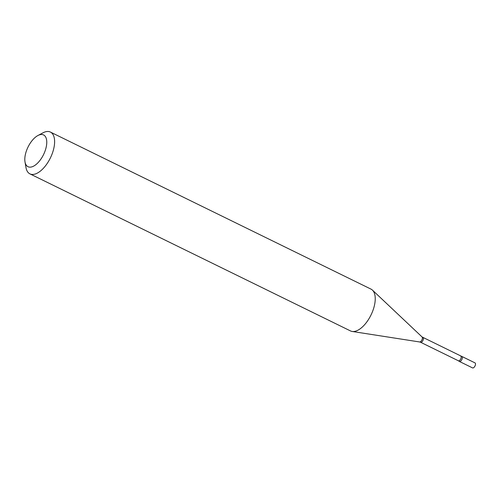 <?xml version="1.0" encoding="UTF-8"?>
<svg xmlns="http://www.w3.org/2000/svg" width="500" height="500" viewBox="0 0 500 500"><rect width="100%" height="100%" fill="white"/><g stroke="black" fill="none" stroke-linecap="round" stroke-linejoin="round"><path stroke-width="0.75" d="M472.456 367.85A2.794 1.363 -63.9 0 0 472.544 367.9A2.794 1.363 -63.9 0 0 472.638 367.938A2.794 1.363 -63.9 0 0 475.037 365.9A2.794 1.363 -63.9 0 0 475 362.887A2.794 1.363 -63.9 0 0 474.906 362.85M472.544 367.9L459.4 361.463A2.794 1.363 -63.9 0 0 459.5 361.5A2.794 1.363 -63.9 0 0 461.9 359.462A2.794 1.363 -63.9 0 0 461.863 356.45A2.794 1.363 -63.9 0 0 461.763 356.413M460.725 356.075A2.625 1.281 -63.9 0 1 460.8 358.819A2.625 1.281 -63.9 0 1 458.413 360.794L459.244 361.356A2.794 1.363 -63.9 0 0 461.944 359.369A2.794 1.363 -63.9 0 0 461.675 356.388L422.069 336.962L372.444 290.119A23.281 11.356 -63.9 0 0 371.031 289.137L50.406 132.062A23.281 11.356 -63.9 0 0 42.962 132.838L37.912 135.525A17.694 8.631 -63.9 0 0 27.475 148.225A17.694 8.631 -63.9 0 0 25 161.875A17.694 8.631 -63.9 0 0 32.95 166.462A17.694 8.631 -63.9 0 0 44.1 153.412A17.694 8.631 -63.9 0 0 37.912 135.525M25 161.875L25.975 167.512A23.281 11.356 -63.9 0 0 29.925 173.869A23.281 11.356 -63.9 0 0 51.106 156.381A23.281 11.356 -63.9 0 0 50.406 132.062M29.925 173.869L350.544 330.95A23.281 11.356 -63.9 0 0 352.188 331.463A23.281 11.356 -63.9 0 0 371.725 313.456A23.281 11.356 -63.9 0 0 372.444 290.119M458.413 360.794L420.631 342.287A2.625 1.281 -63.9 0 0 423.025 340.312A2.625 1.281 -63.9 0 0 422.944 337.569M420.631 342.287L419.613 341.962A2.819 1.375 -63.9 0 0 421.981 339.787A2.819 1.375 -63.9 0 0 422.069 336.962M475 362.887L461.863 356.45M419.613 341.962L352.188 331.463"/></g></svg>

